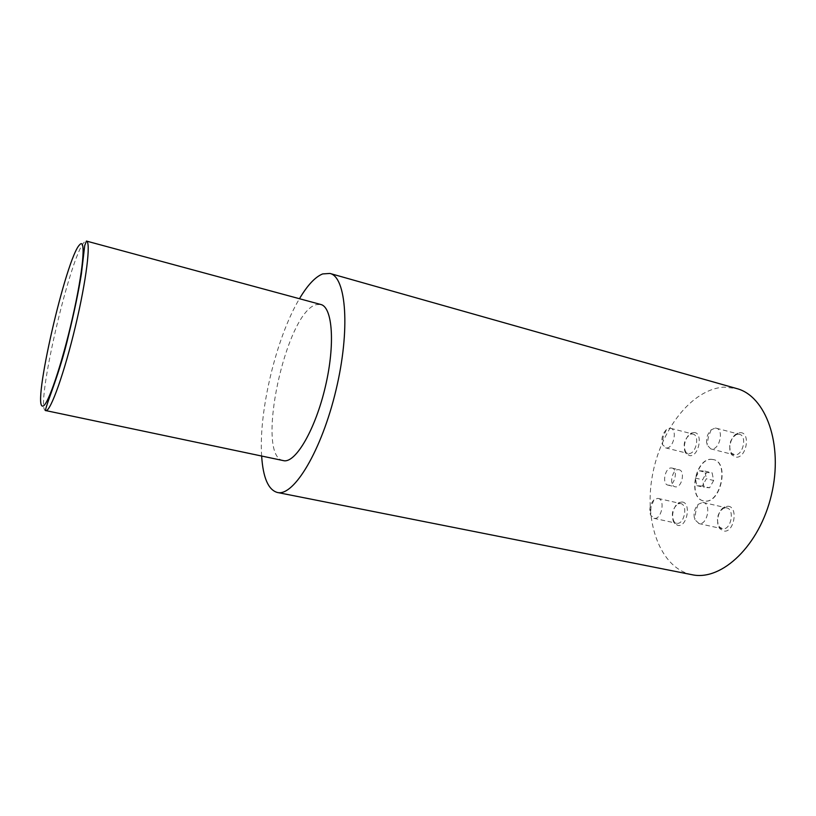 <?xml version="1.0" encoding="UTF-8"?>
<svg xmlns="http://www.w3.org/2000/svg" width="816" height="816" viewBox="0 0 816 816"><rect width="100%" height="100%" fill="white"/><g stroke="black" fill="none" stroke-linecap="round" stroke-linejoin="round"><path stroke-width="0.61" stroke-dasharray="4.08 3.06" d="M678.484 469.679L679.075 469.761C685.44 470.812 681.941 487.784 675.546 486.856L675.056 486.775C668.702 485.724 672.078 468.935 678.484 469.679M671.425 467.976L672.017 468.058C678.341 469.098 674.832 486.122 668.477 485.194L667.978 485.122C661.674 484.072 665.06 467.242 671.425 467.976M711.827 459.388L713.572 459.632C729.626 462.346 720.916 503.707 704.82 501.075L703.657 500.891C687.694 498.158 695.671 457.847 711.827 459.388M711.593 459.326L713.337 459.571C729.382 462.284 720.671 503.656 704.575 501.024L703.412 500.84C687.46 498.097 695.436 457.796 711.593 459.326M727.954 506.226C738.623 506.532 734.257 532.991 723.833 531.073L720.038 528.88C715.132 523.566 718.172 509.531 724.812 506.828L727.954 506.226M726.097 507.797L726.679 507.889C735.114 509.235 731.014 530.38 722.609 528.799L719.396 526.952C715.867 519.639 717.213 513.417 723.435 508.297L726.097 507.797M702.698 502.411L703.27 502.503C711.552 503.809 707.37 525.157 699.128 523.617L694.773 519.619C693.182 513.927 694.283 508.847 698.088 504.37L702.698 502.411M693.804 432.541C703.402 431.96 699.23 456.603 689.867 455.705L686.317 453.839C681.87 448.953 685.481 435.132 691.774 432.959L693.804 432.541M692.029 433.959L692.957 434.081C700.128 435.356 695.997 454.288 688.704 453.543L685.705 451.972C682.706 444.934 684.236 439.049 690.316 434.306L692.029 433.959M669.763 428.206L670.67 428.318C677.708 429.563 673.516 448.667 666.366 447.964L662.49 444.71C661.031 438.977 662.347 433.939 666.427 429.604L669.763 428.206M740.173 432.664C750.924 432.041 746.62 458.153 736.103 457.195L731.84 454.889C727.209 449.504 730.952 435.642 737.705 433.194L740.173 432.664M738.337 434.163L739.449 434.316C747.436 435.805 743.029 455.705 734.89 454.9L731.289 452.962C728.127 445.597 729.779 439.487 736.246 434.602L738.337 434.163M715.214 428.074L716.305 428.216C724.139 429.665 719.681 449.769 711.695 449.004L710.746 448.871L707.074 444.944C705.738 439.222 707.084 434.194 711.134 429.859L715.214 428.074M681.982 502.003C691.499 502.248 687.276 527.197 677.994 525.453L674.852 523.688C670.181 518.854 673.18 504.869 679.391 502.483L681.982 502.003M680.187 503.482L680.677 503.564C688.225 504.727 684.328 524.749 676.811 523.311L674.159 521.812C670.844 514.814 672.119 508.837 678.004 503.88L680.187 503.482M657.676 498.362L658.145 498.433C665.55 499.555 661.582 519.772 654.228 518.364L650.607 515.171C648.914 509.449 650.015 504.359 653.891 499.892L657.676 498.362M261.65 456.103C258.55 411.264 276.328 337.263 299.462 298.717M691.856 574.688C660.215 568.12 643.946 522.22 652.249 476.309C660.195 430.358 691.468 389.11 723.976 387.141L736.583 388.528M283.254 460.642C254.786 456.338 285.875 311.62 316.312 304.643L320.78 304.49M713.653 480.481L709.604 487.784L704.075 487.387L702.596 479.798L706.585 472.546L712.113 472.841L713.653 480.481L706.36 478.727L702.321 486.061L709.604 487.784M702.321 486.061L696.833 485.673L695.375 478.064L699.353 470.791L704.851 471.067L706.36 478.727M704.851 471.067L712.113 472.841M699.353 470.791L706.585 472.546M695.375 478.064L702.596 479.798M696.833 485.673L704.075 487.387M45.655 410.672C34.425 409.928 70.309 254.735 84.466 242.005L86.414 241.057M672.017 468.058L679.075 469.761M703.27 502.503L726.679 507.889M670.67 428.318L692.957 434.081M716.305 428.216L739.449 434.316M658.145 498.433L680.677 503.564M653.891 499.892L650.984 507.246L650.607 515.171M653.881 518.303L676.464 523.25M674.159 521.812L674.852 523.688M678.004 503.88L679.391 502.483M711.134 429.859L708.349 437.213L707.074 444.944M710.746 448.871L733.921 454.767M731.289 452.962L731.84 454.889M736.246 434.602L737.705 433.194M666.427 429.604L663.153 436.825L662.49 444.71M665.581 447.862L687.898 453.431M685.705 451.972L686.317 453.839M690.316 434.306L691.774 432.959M698.088 504.37L695.742 511.836L694.773 519.619M698.71 523.546L722.17 528.727M719.396 526.952L720.038 528.88M723.435 508.297L724.812 506.828M667.978 485.122L675.056 486.775"/><path stroke-width="1.22" d="M299.462 298.717C307.448 285.233 315.17 276.971 322.636 273.931L329.939 273.442C346.321 276.879 350.482 329.756 335.988 390.13C321.667 450.544 293.923 496.383 277.624 492.527L277.318 492.466C268.28 489.814 263.058 477.686 261.65 456.103M329.939 273.442L736.583 388.528C765.734 395.893 783.584 444.332 771.446 494.853C759.635 545.455 721.864 581.043 692.417 574.79L277.318 492.466M86.414 241.057L320.78 304.49C332.52 306.989 335.356 344.25 325.4 386.498C315.588 428.788 296.157 462.386 284.162 460.775L45.39 410.499C47.012 401.911 59.854 373.279 68.748 334.56C74.256 312.14 78.469 291.944 81.386 273.972L84.721 245.575L86.414 241.057C91.096 241.536 86.445 280.123 75.439 326.288C64.484 372.453 50.816 410.754 46.022 410.683L45.655 410.672M79.754 244.657C66.31 256.836 31.294 409.346 42.911 406.042C47.654 406.093 62.006 364.12 72.593 317.393C83.263 270.626 86.088 237.364 79.754 244.657"/></g></svg>
